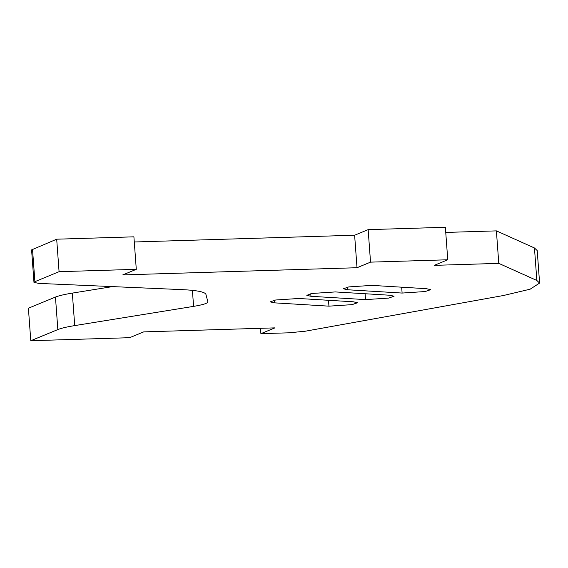 <?xml version="1.0" encoding="UTF-8"?>
<svg xmlns="http://www.w3.org/2000/svg" width="568" height="568" viewBox="0 0 568 568"><rect width="100%" height="100%" fill="white"/><g stroke="black" fill="none" stroke-linecap="round" stroke-linejoin="round"><path stroke-width="0.85" d="M498.782 263.374L434.229 265.355L447.754 259.775L370.535 262.139L357.009 267.72L122.766 274.905L136.292 269.324L59.072 271.689L34.896 281.664L33.974 282.388L38.936 283.411L181.852 289.616C196.954 290.326 204.984 291.916 205.943 294.387L207.838 301.814C207.86 303.262 203.11 304.782 193.589 306.372L74.72 325.599C66.818 326.884 61.195 328.212 57.844 329.568L30.786 340.722L129.625 337.69L143.697 331.889L274.969 327.864L260.897 333.664L288.792 332.812L305.179 331.229L503.447 295.509L530.129 289.19L539.6 283.077L536.845 280.471L498.782 263.374L496.396 230.878L445.745 232.433M447.754 259.775L445.369 227.278L368.149 229.642L354.624 235.223L134.282 241.982M370.535 262.139L368.149 229.642M357.009 267.72L354.624 235.223M136.292 269.324L133.906 236.828L56.686 239.192L31.588 249.892L33.974 282.388M59.072 271.689L56.686 239.192M112.499 286.606L72.335 293.102C64.432 294.387 58.802 295.715 55.458 297.071L28.4 308.225L30.786 340.722M260.897 333.664L260.506 328.311M539.6 283.077L537.214 250.58L534.46 247.975L496.396 230.878M335.347 291.931L312.237 293.45L306.791 295.317L310.959 296.297L365.522 299.613L388.633 298.094L394.078 296.226L389.911 295.246L335.347 291.931M371.926 285.385L348.823 286.904L343.37 288.771L347.538 289.751L402.108 293.06L425.212 291.54L430.665 289.68L426.49 288.693L371.926 285.385M298.761 298.484L275.657 300.003L270.205 301.864L274.372 302.843L328.943 306.159L352.046 304.64L357.499 302.772L353.331 301.793L298.761 298.484M34.896 281.664L32.511 249.167M193.589 306.372L192.41 290.354M74.72 325.599L72.335 293.102M57.844 329.568L55.458 297.071M536.845 280.471L534.46 247.975M310.959 296.297L310.767 293.734M365.522 299.613L365.089 293.741M347.538 289.751L347.353 287.188M402.108 293.06L401.675 287.188M274.372 302.843L274.188 300.287M328.943 306.159L328.51 300.287"/></g></svg>
